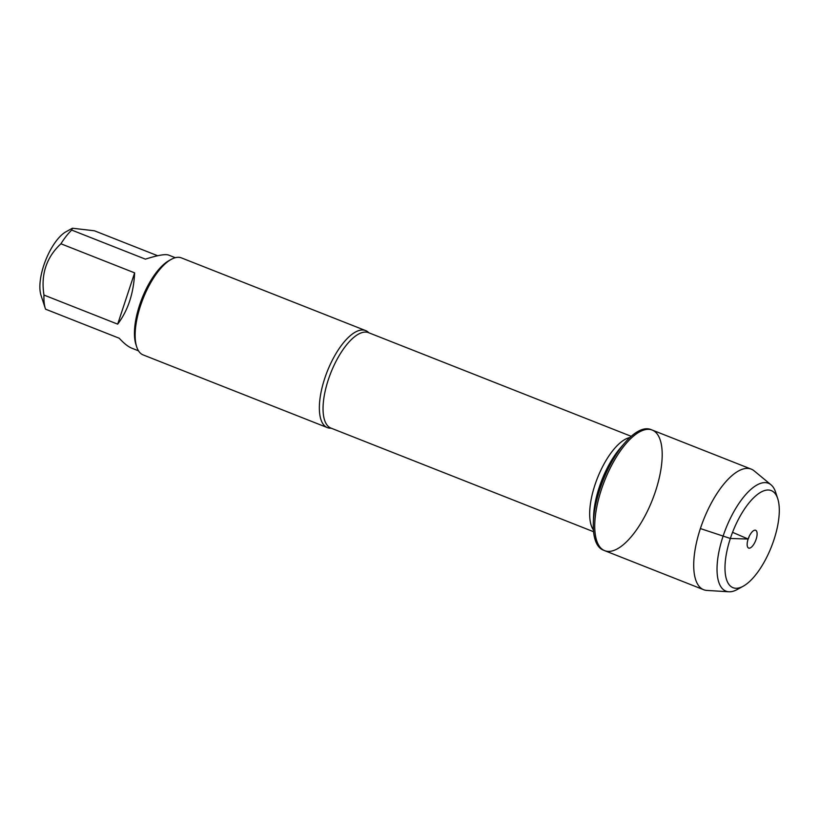 <?xml version="1.0" encoding="UTF-8"?>
<svg xmlns="http://www.w3.org/2000/svg" width="820" height="820" viewBox="0 0 820 820"><rect width="100%" height="100%" fill="white"/><g stroke="black" fill="none" stroke-linecap="round" stroke-linejoin="round"><path stroke-width="1.23" d="M599.973 488.945A64.821 25.748 111.5 0 0 593.342 522.637A64.821 25.748 111.5 0 0 603.243 550.097L604.668 550.661A64.821 25.748 -68.5 0 1 601.409 489.509A64.821 25.748 -68.5 0 1 652.259 430.069A64.821 25.748 -68.5 0 1 652.412 499.81A64.821 25.748 -68.5 0 1 604.668 550.661A64.821 25.748 111.5 0 1 604.514 480.92A64.821 25.748 111.5 0 1 652.259 430.069L650.834 429.506A64.821 25.748 111.5 0 0 624.84 442.8A64.821 25.748 111.5 0 0 599.973 488.945M138.518 350.847L131.764 348.182C128.156 346.727 123.984 343.416 119.248 338.25L45.541 309.171A50.061 19.885 -68.5 0 1 45.418 308.802L41 295.272A37.894 15.047 -68.5 0 1 52.746 246.051A37.894 15.047 -68.5 0 1 66.082 231.711L72.416 228.226L94.433 230.789L157.655 255.737M45.418 308.802A50.061 19.885 -68.5 0 1 43.972 295.056C40.713 274.444 46.361 257.347 60.926 243.786A50.061 19.885 -68.5 0 1 71.699 230.071L72.426 228.237M365.648 330.593L181.435 257.9A52.152 20.715 111.5 0 0 171.216 259.386L169.074 260.565A50.061 19.885 111.5 0 0 139.615 305.04A50.061 19.885 111.5 0 0 135.935 344.523L136.694 346.85A52.152 20.715 111.5 0 0 143.151 354.916L327.364 427.609A52.152 20.715 -68.5 0 1 324.73 378.409A52.152 20.715 -68.5 0 1 365.648 330.593A52.152 20.715 -68.5 0 1 368.836 332.776M71.699 230.071L145.406 259.151C157.522 255.286 165.23 253.913 168.52 255.04L175.275 257.705M43.972 295.056L117.68 324.146C127.971 310.503 133.629 293.406 134.634 272.865L60.926 243.786M331.188 428.183A52.152 20.715 -68.5 0 1 327.364 427.609M171.216 259.386A52.152 20.715 111.5 0 0 140.517 305.716A52.152 20.715 111.5 0 0 136.694 346.85M134.634 272.865L117.68 324.146M728.826 591.774L706.922 590.431A64.821 25.748 -68.5 0 1 703.652 589.723A64.821 25.748 -68.5 0 1 703.498 519.972A64.821 25.748 -68.5 0 1 751.243 469.132A64.821 25.748 -68.5 0 1 754.113 470.834L771.036 484.815A57.974 23.021 111.5 0 0 725.772 528.767A57.974 23.021 111.5 0 0 728.826 591.774A57.974 23.021 111.5 0 0 737.272 589.488L743.207 586.218A52.183 20.725 -68.5 0 1 732.854 531.555A52.183 20.725 -68.5 0 1 777.739 498.703A52.183 20.725 -68.5 0 1 773.916 539.857A52.183 20.725 -68.5 0 1 743.207 586.218M749.152 536.475A5.791 2.306 -68.5 0 1 748.117 539.099M756.122 539.293A9.563 3.792 111.5 0 0 754.646 530.202A9.563 3.792 111.5 0 0 748.137 539.037A9.563 3.792 111.5 0 0 747.85 547.432A9.563 3.792 111.5 0 0 756.122 539.293M777.739 498.703L775.638 492.256A57.974 23.021 111.5 0 0 771.036 484.815M700.382 528.562L730.343 538.473L748.137 539.037L732.557 532.323M631.216 436.322L368.559 332.674A51.281 20.367 111.5 0 0 328.328 379.691A51.281 20.367 111.5 0 0 330.911 428.081L593.567 531.719M593.413 529.925A51.281 20.367 -68.5 0 1 594.961 484.907A51.281 20.367 -68.5 0 1 629.883 437.531M624.84 442.8L620.484 447.833A55.34 21.976 111.5 0 0 599.266 487.223A55.34 21.976 111.5 0 0 593.598 515.985L593.342 522.637M751.243 469.132L652.259 430.069M703.652 589.723L604.668 550.661"/></g></svg>
